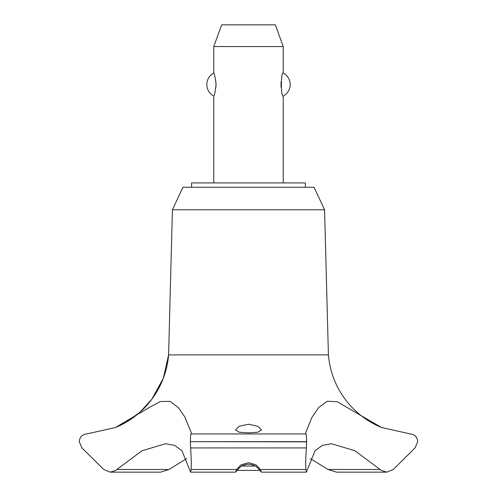 <?xml version="1.0" encoding="UTF-8"?>
<svg xmlns="http://www.w3.org/2000/svg" width="497" height="497" viewBox="0 0 497 497"><rect width="100%" height="100%" fill="white"/><g stroke="black" fill="none" stroke-linecap="round" stroke-linejoin="round"><path stroke-width="0.75" d="M305.388 187.27L305.388 182.927L191.612 182.927L191.612 187.27M324.578 209.79L314.073 187.27L182.927 187.27L172.422 209.79L168.595 354.895A86.217 86.217 0 0 1 116.876 426.923L125.611 422.543L140.03 412.15L152.014 399.016L163.376 378.111L168.595 354.895L328.405 354.895L324.578 209.79L172.422 209.79M110.222 472.15L160.537 472.15L168.986 469.491L116.801 469.491L115.521 470.516L110.222 472.15L103.749 469.497L81.962 447.934L79.259 441.665C79.8 436.925 82.297 434.353 86.745 433.937M168.986 469.491L186.648 458.613M410.255 433.937C414.703 434.353 417.2 436.925 417.741 441.665L415.038 447.934L393.251 469.497L386.778 472.15L381.479 470.516L354.945 450.754L331.393 443.697L322.261 445.436L315.036 450.754L306.407 472.15L305.866 469.497L305.649 461.999L306.643 441.665C306.543 436.925 306.314 434.353 305.966 433.937L305.649 433.005L311.911 417.405L318.832 407.385L327.324 401.234L337.183 401.694L381.479 427.495L410.261 433.937M86.739 433.937L115.521 427.495L148.33 408.031L160.382 401.495L170.104 401.39L178.448 407.702L184.884 417.045L191.351 433.005L191.034 433.937L305.966 433.937M381.479 427.495A86.217 86.217 0 0 1 328.405 354.895M191.034 433.937C190.686 434.353 190.457 436.931 190.357 441.665L306.643 441.839M190.357 441.665L306.643 441.665M236.684 469.497L241.039 464.801L248.5 462.726L255.961 464.801L260.316 469.497M248.5 432.881L239.206 432.216L235.472 429.905L239.175 426.296L248.5 424.214L257.831 426.296L261.528 429.905L257.794 432.216L248.5 432.881M305.866 469.497L260.322 469.497L261.465 472.15L259.024 469.491C256.862 466.329 253.352 464.571 248.5 464.223C243.648 464.571 240.138 466.329 237.976 469.491L235.535 472.15L236.678 469.497L191.134 469.497L190.593 472.15L181.964 450.754L174.739 445.436L165.607 443.697L142.055 450.754L116.795 469.491M283.24 182.927L283.24 96.07C280.768 97.294 280.768 71.804 283.24 73.028L283.24 46.563L213.76 46.563L213.76 73.028C214.48 73.506 215.251 77.346 216.077 84.546C215.251 91.746 214.48 95.592 213.76 96.07L213.76 182.927M215.94 87.329L215.99 86.708M215.99 82.39L215.94 81.769M281.06 81.769L281.06 87.329M213.76 46.563L221.662 24.85L275.338 24.85L283.24 46.563M283.24 73.028A13.028 13.028 0 0 1 283.24 96.07M213.76 96.07A13.028 13.028 0 0 1 213.76 73.028M241.741 466.068L255.259 466.068M259.72 470.411L237.28 470.411M190.357 441.839L191.351 461.999L191.134 469.497M380.199 469.491L328.014 469.491L336.463 472.15L386.778 472.15M310.352 458.613L328.014 469.491M190.643 447.934L306.357 447.934M261.465 472.15L306.407 472.15M235.535 472.15L190.593 472.15"/></g></svg>
